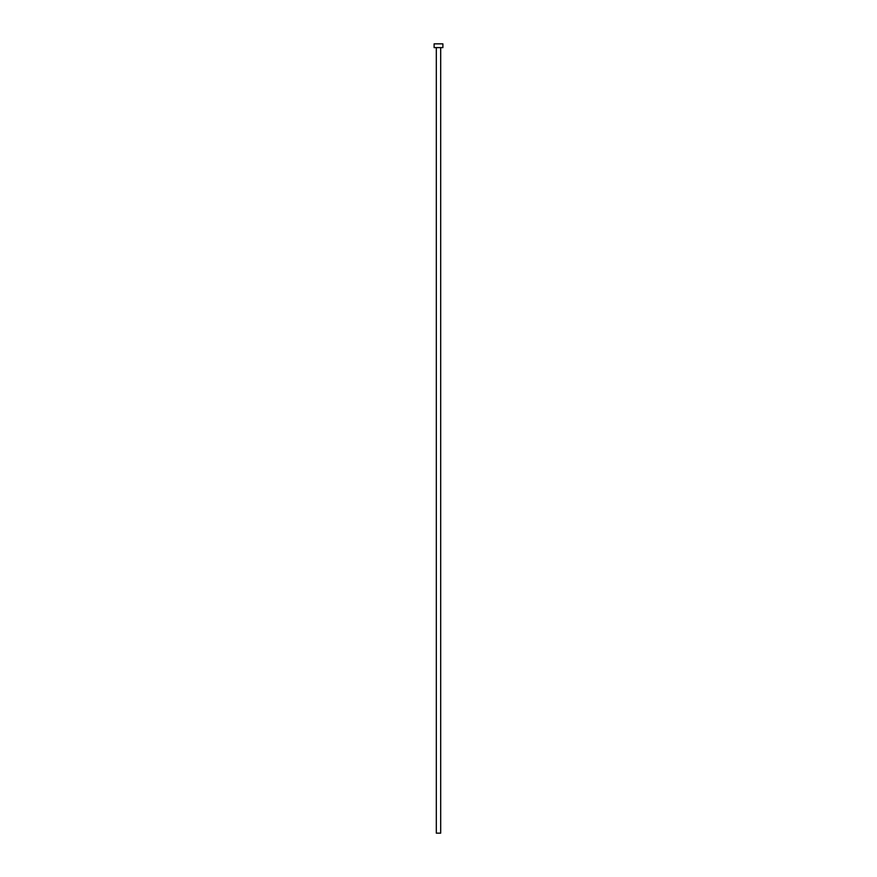 <?xml version="1.0" encoding="UTF-8"?>
<svg xmlns="http://www.w3.org/2000/svg" width="877" height="877" viewBox="0 0 877 877"><rect width="100%" height="100%" fill="white"/><g stroke="black" fill="none" stroke-linecap="round" stroke-linejoin="round"><path stroke-width="1.32" d="M436.308 47.61L436.308 833.15L440.692 833.15L440.692 47.61L440.692 833.15L436.308 833.15L436.308 47.61M434.115 43.85L434.115 47.61L442.885 47.61L442.885 43.85L434.115 43.85L434.115 47.61L442.885 47.61L442.885 43.85L434.115 43.85"/></g></svg>
